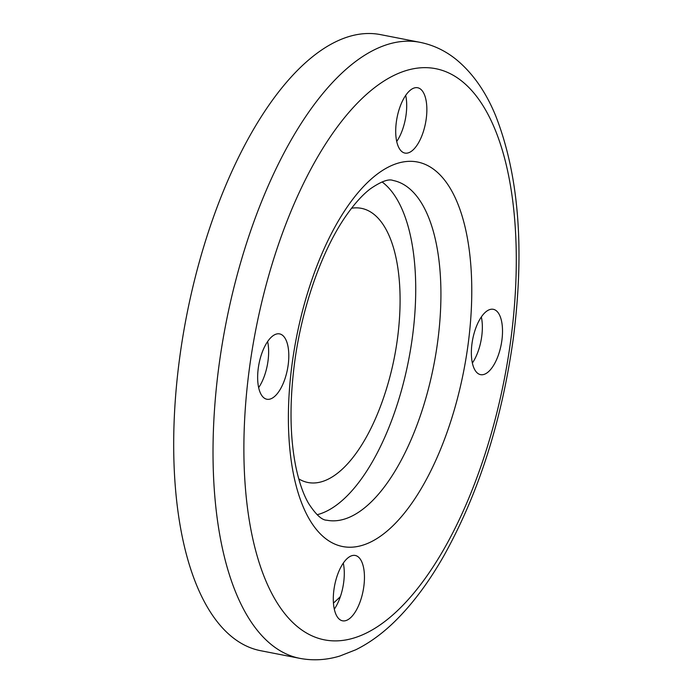<?xml version="1.0" encoding="UTF-8"?>
<svg xmlns="http://www.w3.org/2000/svg" width="693" height="693" viewBox="0 0 693 693"><rect width="100%" height="100%" fill="white"/><g stroke="black" fill="none" stroke-linecap="round" stroke-linejoin="round"><path stroke-width="1.04" d="M415.653 87.673A33.281 14.492 101 0 0 396.656 119.88A33.281 14.492 101 0 0 404.911 153.075A33.281 14.492 101 0 0 406.912 153.153A33.281 14.492 101 0 0 425.909 120.937A33.281 14.492 101 0 0 417.662 87.742A33.281 14.492 101 0 0 415.653 87.673M258.264 368.286A33.281 14.492 101 0 0 266.848 399.237A33.281 14.492 101 0 0 288.184 364.847A33.281 14.492 101 0 0 279.6 333.896A33.281 14.492 101 0 0 258.264 368.286M267.637 341.562A33.281 14.492 -79 0 1 268.018 360.906A33.281 14.492 -79 0 1 258.645 387.638M344.508 620.876A33.281 14.492 101 0 0 363.504 588.66A33.281 14.492 101 0 0 355.249 555.465A33.281 14.492 101 0 0 353.248 555.396A33.281 14.492 101 0 0 334.251 587.603A33.281 14.492 101 0 0 342.498 620.798A33.281 14.492 101 0 0 344.508 620.876M343.286 563.132A33.281 14.492 -79 0 1 334.295 609.199M501.897 340.254A33.281 14.492 101 0 0 493.312 309.312A33.281 14.492 101 0 0 471.976 343.702A33.281 14.492 101 0 0 480.561 374.644A33.281 14.492 101 0 0 501.897 340.254M481.349 316.97A33.281 14.492 -79 0 1 481.73 336.322A33.281 14.492 -79 0 1 472.357 363.045M420.019 42.325L380.691 34.65A313.825 136.616 101 0 0 179.53 358.887A313.825 136.616 101 0 0 260.481 650.675L299.809 658.35C313.123 660.853 326.464 660.082 339.83 656.037L355.752 649.783C370.322 642.576 384.217 632.25 397.453 618.797C414.093 601.905 429.539 580.942 443.789 555.933C478.629 493.459 501.81 420.92 513.331 338.305C524.757 249.194 518.875 175.034 495.677 115.8C486.018 92.169 473.024 73.527 456.713 59.901C445.729 50.91 433.497 45.054 420.019 42.325A313.825 136.616 101 0 0 218.858 366.562A313.825 136.616 101 0 0 299.809 658.35M317.125 514.717A173.077 75.346 101 0 0 412.5 336.469A173.077 75.346 101 0 0 382.06 181.93M298.744 478.863A139.665 60.802 101 0 0 316.372 482.804A139.665 60.802 101 0 0 383.168 398.925A308.116 308.116 0 0 0 399.731 314.059A139.665 60.802 101 0 0 353.04 208.03A139.665 60.802 101 0 0 351.55 208.238M333.437 603.083A290.999 126.68 101 0 0 340.384 596.595M405.7 95.409A33.281 14.492 -79 0 1 396.708 141.485M249.289 369.317A290.999 126.68 101 0 0 341.883 640.514A290.999 126.68 101 0 0 510.88 339.224A290.999 126.68 101 0 0 418.277 68.027A290.999 126.68 101 0 0 249.289 369.317M292.03 364.405A195.902 85.282 101 0 0 354.366 546.976A195.902 85.282 101 0 0 468.13 344.144A195.902 85.282 101 0 0 405.795 161.573A195.902 85.282 101 0 0 292.03 364.405M326.767 520.209A173.077 75.346 101 0 0 437.707 341.389A173.077 75.346 101 0 0 393.061 180.466C388.66 178.673 381.115 181.445 370.426 188.782C362.266 194.95 353.794 204.47 344.993 217.325C321.448 251.758 301.62 308.246 294.482 363.487C289.397 403.248 289.917 438.019 296.05 467.81C299.324 482.926 303.551 494.88 308.74 503.681C315.956 514.717 321.968 520.226 326.767 520.209"/></g></svg>
